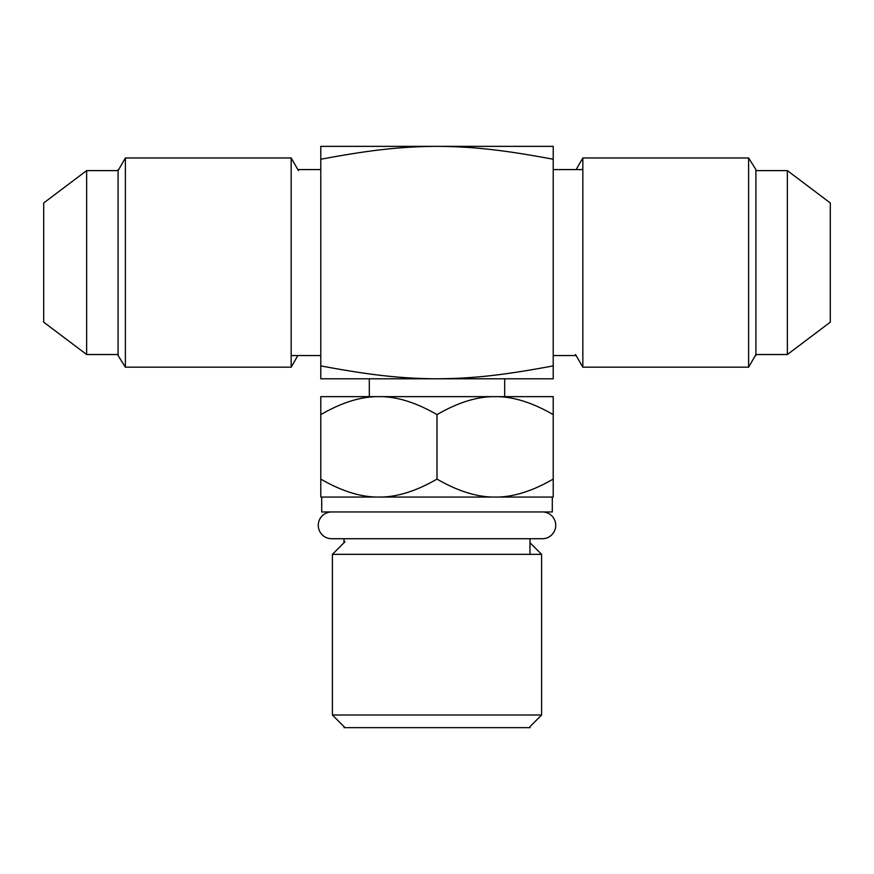 <?xml version="1.0" encoding="UTF-8"?>
<svg xmlns="http://www.w3.org/2000/svg" width="874" height="874" viewBox="0 0 874 874"><rect width="100%" height="100%" fill="white"/><g stroke="black" fill="none" stroke-linecap="round" stroke-linejoin="round"><path stroke-width="1.31" d="M553.22 365.9L553.22 378.792L437 378.792C474.626 378.518 504.801 374.902 553.22 365.9L553.22 146.351L437 146.351C474.626 146.624 504.801 150.241 553.22 159.243M320.78 378.792L437 378.792C399.407 378.518 369.178 374.902 320.78 365.9L320.78 378.792M320.78 159.243C369.178 150.241 399.407 146.624 437 146.351L320.78 146.351L320.78 365.9M369.309 378.792L369.309 396.643M504.691 378.792L504.691 396.643M553.22 414.626C532.157 402.433 512.787 396.435 495.11 396.643C477.433 396.435 458.063 402.422 437 414.626C415.937 402.433 396.567 396.435 378.89 396.643C361.213 396.435 341.843 402.422 320.78 414.626L320.78 396.643L553.22 396.643L553.22 497.066L495.11 497.066C512.787 497.273 532.157 491.286 553.22 479.083M495.11 497.066C477.433 497.273 458.063 491.286 437 479.083C415.937 491.286 396.567 497.273 378.89 497.066C361.213 497.273 341.843 491.286 320.78 479.083L320.78 497.066L495.11 497.066M321.708 497.066L321.708 511.946L552.292 511.946L552.292 497.066M529.983 542.721L541.596 554.334L332.404 554.334L345.044 541.694M345.044 727.649L332.404 715.008L541.596 715.008L541.596 554.334M830.3 322.167L830.3 202.976L787.365 170.616L787.365 354.527L830.3 322.167M755.912 170.616L787.365 170.616M575.54 354.527L582.838 367.178L748.614 367.178L755.912 354.527L787.365 354.527M748.614 367.178L748.614 157.976L755.912 169.589L755.912 355.554M582.838 367.178L582.838 157.976L748.614 157.976M576.13 169.589L582.838 157.976M86.635 170.616L86.635 354.527L43.7 322.167L43.7 202.976L86.635 170.616L118.088 170.616L125.386 157.976L291.162 157.976L298.46 170.616M86.635 354.527L118.088 354.527M118.088 169.589L118.088 355.554L125.386 367.178L125.386 157.976M125.386 367.178L291.162 367.178L291.162 157.976M291.162 367.178L297.87 355.554M437 414.626L437 479.083M320.78 414.626L320.78 479.083M542.35 511.946A13.394 13.394 0 0 1 555.733 525.329A13.394 13.394 0 0 1 542.35 538.723L331.65 538.723A13.394 13.394 0 0 1 318.267 525.329A13.394 13.394 0 0 1 331.65 511.946M541.596 715.008L529.983 726.633L529.983 727.649L344.017 727.649M332.404 715.008L332.404 554.334M529.983 554.334L529.983 538.723M344.017 542.721L344.017 538.723M291.162 355.554L320.78 355.554M297.87 169.589L320.78 169.589M576.13 355.554L553.22 355.554M582.838 169.589L553.22 169.589"/></g></svg>
